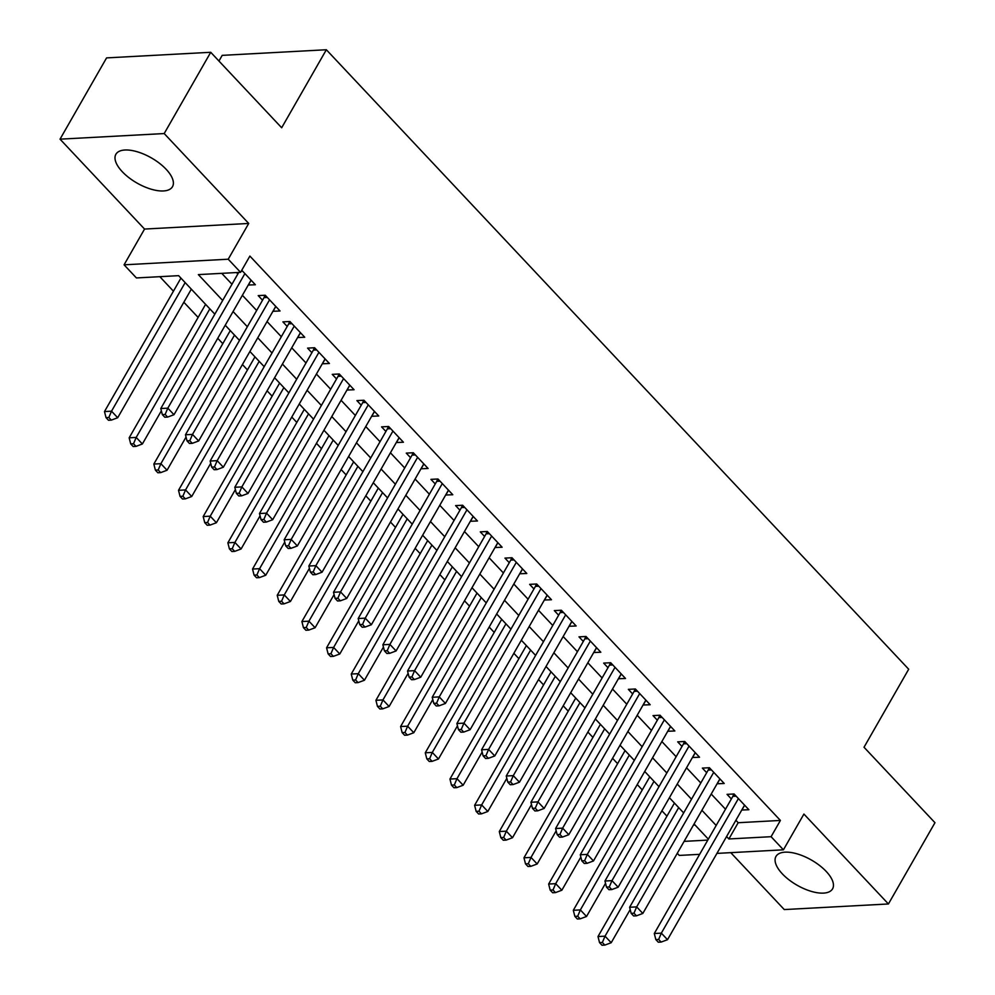 <?xml version="1.0" encoding="UTF-8"?>
<svg xmlns="http://www.w3.org/2000/svg" width="995" height="995" viewBox="0 0 995 995"><rect width="100%" height="100%" fill="white"/><g stroke="black" fill="none" stroke-linecap="round" stroke-linejoin="round"><path stroke-width="1.49" d="M122.236 171.662A32.611 14.49 -150.2 0 0 151.004 189.149A32.611 14.49 -150.2 0 0 172.496 186.687A32.611 14.49 -150.2 0 0 166.153 169.299A32.611 14.49 -150.2 0 0 137.385 151.812A32.611 14.49 -150.2 0 0 115.893 154.275A32.611 14.49 -150.2 0 0 122.236 171.662M782.306 873.821A32.611 14.49 -150.2 0 0 811.074 891.309A32.611 14.49 -150.2 0 0 832.566 888.846A32.611 14.49 -150.2 0 0 826.223 871.458A32.611 14.49 -150.2 0 0 797.455 853.971A32.611 14.49 -150.2 0 0 775.976 856.434A32.611 14.49 -150.2 0 0 782.306 873.821M214.833 314.171L178.64 275.665L136.415 277.941L124.076 264.819L228.228 259.21L240.566 272.332L198.341 274.608L222.669 300.478M144.549 229.061L248.713 223.452L164.2 133.554L210.729 52.287L106.577 57.897L60.036 139.163L144.549 229.061L124.076 264.819M218.95 61.031L222.196 55.359L326.348 49.75L908.696 669.225L864.021 747.245L934.964 822.703L888.423 903.97L803.91 814.059L783.426 849.817L716.935 853.399M730.765 852.653L784.271 909.567L888.423 903.97M699.647 854.332L679.274 855.426L677.284 853.3M159.822 276.685L173.441 291.174M183.839 302.244L198.117 317.417M217.756 338.312L222.793 343.673M242.432 364.556L247.469 369.916M267.095 390.811L272.145 396.172M291.771 417.054L296.808 422.415M316.447 443.31L321.485 448.67M341.123 469.553L346.16 474.913M365.799 495.808L370.837 501.169M390.475 522.052L395.512 527.412M415.151 548.307L420.188 553.655M439.827 574.55L444.864 579.911M464.503 600.806L469.54 606.154M489.179 627.049L494.216 632.41M513.855 653.305L518.892 658.653M538.531 679.548L543.568 684.908M563.207 705.803L568.244 711.151M587.883 732.046L592.92 737.407M612.559 758.302L617.596 763.65M637.235 784.545L642.272 789.906M661.911 810.801L666.948 816.149M164.2 133.554L60.036 139.163M248.265 285.03L255.379 284.744L241.76 270.254M272.941 311.286L280.055 310.987L265.242 295.241L258.215 295.614L262.531 300.216M297.617 337.529L304.731 337.243L289.918 321.497L282.891 321.87L287.207 326.459M322.293 363.784L329.407 363.486L314.594 347.74L307.567 348.113L311.883 352.715M346.956 390.028L354.083 389.741L339.27 373.983L332.243 374.369L336.559 378.958M371.632 416.283L378.759 415.985L363.946 400.239L356.906 400.612L361.235 405.214M396.308 442.526L403.435 442.24L388.622 426.482L381.582 426.867L385.911 431.457M420.984 468.782L428.111 468.483L413.298 452.737L406.258 453.111L410.587 457.712M445.66 495.025L452.787 494.739L437.974 478.981L430.935 479.366L435.263 483.956M470.337 521.28L477.463 520.982L462.65 505.236L455.61 505.609L459.939 510.211M495.012 547.524L502.139 547.238L487.326 531.479L480.286 531.865L484.615 536.454M519.688 573.779L526.803 573.481L512.002 557.735L504.962 558.108L509.278 562.71M544.365 600.022L551.479 599.736L536.678 583.978L529.638 584.363L533.954 588.953M569.04 626.278L576.155 625.979L561.354 610.233L554.314 610.607L558.63 615.208M593.716 652.521L600.831 652.235L586.03 636.477L578.99 636.862L583.306 641.452M618.392 678.777L625.507 678.478L610.706 662.732L603.666 663.105L607.982 667.707M643.068 705.02L650.183 704.734L635.382 688.975L628.342 689.361L632.658 693.95M667.744 731.275L674.859 730.977L660.058 715.231L653.018 715.604L657.334 720.206M692.42 757.518L699.535 757.232L684.734 741.474L677.694 741.86L682.01 746.449M717.096 783.774L724.211 783.475L709.41 767.73L702.37 768.103L706.686 772.705M693.415 825.116L695.07 825.029M735.89 820.278L738.178 822.716L780.403 820.44L249.882 256.076L240.566 272.332M221.748 273.351L231.972 284.234M242.382 295.304L256.648 310.477M267.058 321.547L281.324 336.733M291.734 347.802L306 362.976M316.41 374.045L330.676 389.232M341.086 400.301L355.352 415.475M365.762 426.544L380.028 441.718M390.438 452.8L404.704 467.973M415.114 479.043L429.38 494.216M439.79 505.298L454.056 520.472M464.466 531.541L478.732 546.715M489.142 557.797L503.408 572.971M513.818 584.04L528.084 599.214M538.494 610.296L552.76 625.469M563.17 636.539L577.436 651.713M587.846 662.794L602.112 677.968M612.51 689.037L626.788 704.211M637.186 715.281L651.464 730.467M661.862 741.536L676.14 756.71M686.538 767.779L700.816 782.965M711.214 794.035L725.492 809.209M741.772 810.017L748.887 809.731L734.086 793.973L727.046 794.358L731.362 798.948M236.524 272.555L237.855 273.961M248.713 223.452L228.228 259.21M780.403 820.44L771.088 836.695L783.426 849.817M210.729 52.287L281.672 127.758L326.348 49.75M708.34 839.146L694.075 823.972M683.664 812.903L669.399 797.716M658.989 786.647L644.723 771.473M634.312 760.404L620.047 745.218M609.636 734.148L595.371 718.975M584.96 707.905L570.695 692.719M560.284 681.65L546.019 666.476M535.608 655.407L521.343 640.22M510.933 629.151L496.667 613.977M486.256 602.908L471.991 587.734M461.58 576.652L447.315 561.478M436.904 550.409L422.639 535.235M412.228 524.154L397.963 508.98M387.565 497.91L373.287 482.737M362.889 471.655L348.611 456.481M338.213 445.412L323.935 430.238M313.537 419.156L299.259 403.982M288.861 392.913L274.583 377.739M264.185 366.67L249.907 351.484M239.509 340.414L225.243 325.241M684.112 841.372L707.793 840.103M726.586 836.534L728.875 838.959L771.088 836.695M233.079 311.547L247.345 326.733M257.755 337.803L272.021 352.976M282.431 364.046L296.697 379.232M307.107 390.301L321.373 405.475M331.783 416.544L346.049 431.73M356.459 442.8L370.725 457.974M381.122 469.043L395.401 484.229M405.798 495.299L420.077 510.472M430.474 521.542L444.753 536.728M455.15 547.797L469.429 562.971M479.826 574.04L494.105 589.227M504.502 600.296L518.768 615.47M529.178 626.539L543.444 641.725M553.854 652.795L568.12 667.968M578.53 679.038L592.796 694.224M603.206 705.293L617.472 720.467M627.882 731.536L642.148 746.723M652.558 757.792L666.824 772.966M677.234 784.035L691.5 799.209M701.91 810.291L716.176 825.464M738.178 822.716L728.875 838.959M744.646 805.216L741.847 810.104M719.97 778.973L717.171 783.861M695.294 752.717L692.495 757.605M670.63 726.474L667.819 731.362M645.954 700.219L643.143 705.107M621.278 673.976L618.48 678.864M596.602 647.72L593.804 652.608M571.926 621.477L569.128 626.365M547.25 595.221L544.452 600.109M522.574 568.978L519.776 573.866M497.898 542.723L495.1 547.611M473.222 516.48L470.424 521.368M448.546 490.224L445.748 495.112M423.87 463.981L421.072 468.869M399.194 437.725L396.396 442.613M374.518 411.482L371.72 416.37M349.842 385.227L347.044 390.115M325.166 358.984L322.368 363.871M300.49 332.728L297.692 337.616M275.814 306.485L273.016 311.373M251.138 280.229L248.34 285.117M736.151 796.174L732.855 796.348L654.3 933.509L661.339 933.136L738.402 798.575M658.653 939.442L655.842 939.591L658.304 942.215L661.128 942.066L658.653 939.442L661.339 933.136L667.508 939.703L744.571 805.129M732.855 796.348A4.179 3.084 86.9 0 0 733.365 794.943L733.564 794.01M654.3 933.509L655.842 939.591M661.128 942.066L667.508 939.703M674.436 803.077L597.995 936.544L605.035 936.171L611.204 942.725L630.208 909.554M678.677 807.592L605.035 936.171L602.361 942.476L599.537 942.626L602.012 945.25L604.823 945.101L602.361 942.476M611.204 942.725L604.823 945.101M599.537 942.626L597.995 936.544M711.475 769.919L708.179 770.105L629.624 907.266L636.663 906.88L713.726 772.319M633.977 913.199L631.166 913.348L633.628 915.972L636.452 915.823L633.977 913.199L636.663 906.88L642.832 913.447L719.895 778.886M708.179 770.105A4.179 3.084 86.9 0 0 708.689 768.7L708.888 767.754M629.624 907.266L631.166 913.348M636.452 915.823L642.832 913.447M686.799 743.675L683.503 743.85L604.948 881.01L611.987 880.637L689.05 746.076M609.301 886.943L606.49 887.092L608.952 889.717L611.776 889.567L609.301 886.943L611.987 880.637L618.156 887.204L695.219 752.63M683.503 743.85A4.179 3.084 86.9 0 0 684.013 742.444L684.212 741.511M604.948 881.01L606.49 887.092M611.776 889.567L618.156 887.204M662.123 717.42L658.827 717.606L580.272 854.767L587.311 854.382L664.374 719.82M584.625 860.7L581.814 860.849L584.276 863.473L587.1 863.324L584.625 860.7L587.311 854.382L593.48 860.949L670.543 726.387M658.827 717.606A4.179 3.084 86.9 0 0 659.349 716.201L659.536 715.256M580.272 854.767L581.814 860.849M587.1 863.324L593.48 860.949M637.447 691.177L634.151 691.351L555.596 828.512L562.635 828.139L639.698 693.577M559.949 834.444L557.138 834.594L559.6 837.218L562.424 837.069L559.949 834.444L562.635 828.139L568.804 834.705L645.867 700.132M634.151 691.351A4.179 3.084 86.9 0 0 634.673 689.945L634.86 689.013M555.596 828.512L557.138 834.594M562.424 837.069L568.804 834.705M649.76 776.834L573.319 910.301L580.359 909.915L586.528 916.482L605.532 883.311M654.001 781.336L580.359 909.915L577.685 916.221L574.861 916.37L577.336 919.007L580.147 918.845L577.685 916.221M586.528 916.482L580.147 918.845M574.861 916.37L573.319 910.301M625.084 750.578L548.643 884.045L555.683 883.672L561.852 890.226L580.856 857.056M629.325 755.093L555.683 883.672L553.009 889.978L550.185 890.127L552.66 892.751L555.471 892.602L553.009 889.978M561.852 890.226L555.471 892.602M550.185 890.127L548.643 884.045M600.408 724.335L523.967 857.802L531.007 857.416L537.176 863.983L556.18 830.813M604.649 728.837L531.007 857.416L528.333 863.722L525.509 863.871L527.984 866.508L530.795 866.346L528.333 863.722M537.176 863.983L530.795 866.346M525.509 863.871L523.967 857.802M575.732 698.08L499.291 831.546L506.331 831.173L512.5 837.728L531.504 804.557M579.973 702.594L506.331 831.173L503.657 837.479L500.833 837.628L503.308 840.253L506.119 840.103L503.657 837.479M512.5 837.728L506.119 840.103M500.833 837.628L499.291 831.546M612.771 664.921L609.475 665.108L530.92 802.268L537.959 801.883L615.022 667.322M535.273 808.201L532.462 808.35L534.924 810.975L537.748 810.825L535.273 808.201L537.959 801.883L544.128 808.45L621.191 673.889M609.475 665.108A4.179 3.084 86.9 0 0 609.997 663.702L610.184 662.757M530.92 802.268L532.462 808.35M537.748 810.825L544.128 808.45M551.056 671.836L474.615 805.303L481.655 804.918L487.824 811.485L506.828 778.314M555.297 676.339L481.655 804.918L478.981 811.223L476.157 811.385L478.632 814.01L481.443 813.848L478.981 811.223M487.824 811.485L481.443 813.848M476.157 811.385L474.615 805.303M588.095 638.678L584.799 638.852L506.244 776.013L513.283 775.64L590.346 641.079M510.597 781.946L507.786 782.095L510.248 784.719L513.072 784.57L510.597 781.946L513.283 775.64L519.452 782.207L596.515 647.633M584.799 638.852A4.179 3.084 86.9 0 0 585.321 637.447L585.508 636.514M506.244 776.013L507.786 782.095M513.072 784.57L519.452 782.207M526.38 645.581L449.951 779.048L456.979 778.675L463.148 785.229L482.152 752.058M530.621 650.096L456.979 778.675L454.305 784.98L451.481 785.13L453.956 787.754L456.767 787.605L454.305 784.98M463.148 785.229L456.767 787.605M451.481 785.13L449.951 779.048M563.419 612.422L560.123 612.609L481.568 749.77L488.607 749.397L565.67 614.823M485.921 755.702L483.11 755.852L485.585 758.476L488.396 758.327L485.921 755.702L488.607 749.397L494.776 755.951L571.839 621.39M560.123 612.609A4.179 3.084 86.9 0 0 560.645 611.204L560.832 610.258M481.568 749.77L483.11 755.852M488.396 758.327L494.776 755.951M501.704 619.338L425.275 752.805L432.303 752.419L438.472 758.986L457.476 725.815M505.945 623.84L432.303 752.419L429.629 758.725L426.818 758.886L429.28 761.511L432.091 761.349L429.629 758.725M438.472 758.986L432.091 761.349M426.818 758.886L425.275 752.805M538.743 586.179L535.447 586.353L456.892 723.514L463.931 723.141L540.994 588.58M461.245 729.447L458.434 729.596L460.909 732.221L463.72 732.071L461.245 729.447L463.931 723.141L470.1 729.708L547.163 595.134M535.447 586.353A4.179 3.084 86.9 0 0 535.969 584.948L536.156 584.015M456.892 723.514L458.434 729.596M463.72 732.071L470.1 729.708M477.028 593.082L400.599 726.549L407.627 726.176L413.796 732.73L432.8 699.56M481.269 597.597L407.627 726.176L404.953 732.482L402.142 732.631L404.604 735.255L407.415 735.106L404.953 732.482M413.796 732.73L407.415 735.106M402.142 732.631L400.599 726.549M514.067 559.924L510.771 560.11L432.216 697.271L439.255 696.898L516.318 562.324M436.581 703.204L433.758 703.353L436.233 705.977L439.044 705.828L436.581 703.204L439.255 696.898L445.424 703.453L522.487 568.891M510.771 560.11A4.179 3.084 86.9 0 0 511.293 558.705L511.48 557.76M432.216 697.271L433.758 703.353M439.044 705.828L445.424 703.453M452.352 566.839L375.923 700.306L382.951 699.92L389.12 706.487L408.124 673.317M456.593 571.341L382.951 699.92L380.277 706.226L377.466 706.388L379.928 709.012L382.739 708.85L380.277 706.226M389.12 706.487L382.739 708.85M377.466 706.388L375.923 700.306M489.391 533.681L486.095 533.855L407.54 671.028L414.579 670.642L491.642 536.081M411.905 676.948L409.082 677.097L411.557 679.722L414.368 679.573L411.905 676.948L414.579 670.642L420.748 677.209L497.811 542.636M486.095 533.855A4.179 3.084 86.9 0 0 486.617 532.449L486.804 531.517M407.54 671.028L409.082 677.097M414.368 679.573L420.748 677.209M427.676 540.583L351.247 674.05L358.275 673.677L364.444 680.232L383.448 647.061M431.917 545.098L358.275 673.677L355.601 679.983L352.79 680.132L355.252 682.757L358.063 682.607L355.601 679.983M364.444 680.232L358.063 682.607M352.79 680.132L351.247 674.05M464.715 507.425L461.419 507.612L382.864 644.772L389.903 644.399L466.966 509.826M387.229 650.705L384.406 650.854L386.881 653.479L389.692 653.329L387.229 650.705L389.903 644.399L396.072 650.954L473.135 516.393M461.419 507.612A4.179 3.084 86.9 0 0 461.941 506.206L462.128 505.261M382.864 644.772L384.406 650.854M389.692 653.329L396.072 650.954M403 514.34L326.571 647.807L333.611 647.422L339.78 653.989L358.772 620.818M407.241 518.843L333.611 647.422L330.925 653.727L328.114 653.889L330.576 656.513L333.387 656.352L330.925 653.727M339.78 653.989L333.387 656.352M328.114 653.889L326.571 647.807M440.039 481.182L436.743 481.356L358.188 618.529L365.227 618.144L442.29 483.582M362.553 624.45L359.73 624.599L362.205 627.223L365.016 627.074L362.553 624.45L365.227 618.144L371.396 624.711L448.459 490.137M436.743 481.356A4.179 3.084 86.9 0 0 437.265 479.951L437.452 479.018M358.188 618.529L359.73 624.599M365.016 627.074L371.396 624.711M378.324 488.085L301.895 621.552L308.935 621.178L315.104 627.733L334.096 594.562M382.565 492.6L308.935 621.178L306.249 627.484L303.438 627.634L305.9 630.258L308.711 630.109L306.249 627.484M315.104 627.733L308.711 630.109M303.438 627.634L301.895 621.552M415.363 454.926L412.067 455.113L333.512 592.274L340.551 591.901L417.614 457.327M337.877 598.206L335.054 598.356L337.529 600.98L340.34 600.831L337.877 598.206L340.551 591.901L346.72 598.455L423.783 463.894M412.067 455.113A4.179 3.084 86.9 0 0 412.589 453.708L412.776 452.762M333.512 592.274L335.054 598.356M340.34 600.831L346.72 598.455M390.687 428.683L387.391 428.857L308.836 566.031L315.875 565.645L392.938 431.084M313.201 571.951L310.378 572.1L312.853 574.737L315.664 574.575L313.201 571.951L315.875 565.645L322.044 572.212L399.107 437.638M387.391 428.857A4.179 3.084 86.9 0 0 387.913 427.452L388.1 426.519M308.836 566.031L310.378 572.1M315.664 574.575L322.044 572.212M366.011 402.428L362.715 402.614L284.16 539.775L291.199 539.402L368.274 404.828M288.525 545.708L285.702 545.857L288.177 548.481L290.988 548.332L288.525 545.708L291.199 539.402L297.368 545.956L374.443 411.395M362.715 402.614A4.179 3.084 86.9 0 0 363.237 401.209L363.424 400.264M284.16 539.775L285.702 545.857M290.988 548.332L297.368 545.956M341.335 376.185L338.039 376.359L259.484 513.532L266.523 513.146L343.598 378.585M263.849 519.452L261.026 519.601L263.501 522.238L266.312 522.076L263.849 519.452L266.523 513.146L272.692 519.713L349.767 385.14M338.039 376.359A4.179 3.084 86.9 0 0 338.561 374.953L338.748 374.021M259.484 513.532L261.026 519.601M266.312 522.076L272.692 519.713M316.659 349.929L313.363 350.116L234.808 487.276L241.847 486.903L318.922 352.329M239.173 493.209L236.35 493.358L238.825 495.983L241.636 495.833L239.173 493.209L241.847 486.903L248.016 493.458L325.091 358.897M313.363 350.116A4.179 3.084 86.9 0 0 313.885 348.71L314.072 347.765M234.808 487.276L236.35 493.358M241.636 495.833L248.016 493.458M291.983 323.686L288.699 323.86L210.144 461.033L217.171 460.648L294.246 326.086M214.497 466.953L211.674 467.115L214.149 469.739L216.96 469.578L214.497 466.953L217.171 460.648L223.34 467.215L300.415 332.641M288.699 323.86A4.179 3.084 86.9 0 0 289.209 322.455L289.396 321.522M210.144 461.033L211.674 467.115M216.96 469.578L223.34 467.215M267.307 297.443L264.023 297.617L185.468 434.778L192.495 434.405L269.57 299.831M189.821 440.71L187.01 440.86L189.473 443.484L192.284 443.335L189.821 440.71L192.495 434.405L198.664 440.959L275.739 306.398M264.023 297.617A4.179 3.084 86.9 0 0 264.533 296.212L264.72 295.266M185.468 434.778L187.01 440.86M192.284 443.335L198.664 440.959M238.725 272.431L160.792 408.535L167.819 408.149L244.894 273.588M165.145 414.455L162.334 414.616L164.797 417.241L167.608 417.079L165.145 414.455L167.819 408.149L173.988 414.716L251.063 280.142M160.792 408.535L162.334 414.616M167.608 417.079L173.988 414.716M353.648 461.842L277.219 595.308L284.259 594.923L290.428 601.49L309.42 568.319M357.889 466.344L284.259 594.923L281.573 601.229L278.762 601.39L281.224 604.015L284.035 603.853L281.573 601.229M290.428 601.49L284.035 603.853M278.762 601.39L277.219 595.308M328.972 435.586L252.543 569.053L259.583 568.68L265.752 575.234L284.744 542.064M333.213 440.101L259.583 568.68L256.897 574.986L254.086 575.135L256.548 577.759L259.372 577.61L256.897 574.986M265.752 575.234L259.372 577.61M254.086 575.135L252.543 569.053M304.296 409.343L227.867 542.81L234.907 542.424L241.076 548.991L260.068 515.82M308.537 413.845L234.907 542.424L232.221 548.73L229.41 548.892L231.872 551.516L234.696 551.367L232.221 548.73M241.076 548.991L234.696 551.367M229.41 548.892L227.867 542.81M279.62 383.087L203.191 516.554L210.231 516.181L216.4 522.736L235.392 489.565M283.861 387.602L210.231 516.181L207.545 522.487L204.734 522.636L207.196 525.26L210.02 525.111L207.545 522.487M216.4 522.736L210.02 525.111M204.734 522.636L203.191 516.554M254.956 356.844L178.515 490.311L185.555 489.926L191.724 496.493L210.716 463.322M259.185 361.347L185.555 489.926L182.869 496.231L180.058 496.393L182.52 499.017L185.344 498.868L182.869 496.231M191.724 496.493L185.344 498.868M180.058 496.393L178.515 490.311M230.28 330.589L153.839 464.056L160.879 463.682L167.048 470.237L186.04 437.066M234.509 335.104L160.879 463.682L158.193 469.988L155.382 470.137L157.844 472.762L160.668 472.613L158.193 469.988M167.048 470.237L160.668 472.613M155.382 470.137L153.839 464.056M205.604 304.346L129.163 437.812L136.203 437.427L142.372 443.994L161.364 410.823M209.833 308.86L136.203 437.427L133.517 443.745L130.706 443.894L133.168 446.519L135.992 446.369L133.517 443.745M142.372 443.994L135.992 446.369M130.706 443.894L129.163 437.812M180.928 278.102L104.487 411.557L111.527 411.184L117.696 417.738L191.326 289.172M185.157 282.605L111.527 411.184L108.841 417.49L106.03 417.639L108.492 420.263L111.316 420.114L108.841 417.49M117.696 417.738L111.316 420.114M106.03 417.639L104.487 411.557M734.919 794.868L733.365 794.943M710.243 768.613L708.689 768.7M685.567 742.369L684.013 742.444M660.891 716.114L659.349 716.201M636.215 689.871L634.673 689.945M611.539 663.615L609.997 663.702M586.863 637.372L585.321 637.447M562.187 611.117L560.645 611.204M537.511 584.873L535.969 584.948M512.835 558.618L511.293 558.705M488.159 532.375L486.617 532.449M463.483 506.119L461.941 506.206M438.807 479.876L437.265 479.951M414.131 453.62L412.589 453.708M389.455 427.377L387.913 427.452M364.779 401.122L363.237 401.209M340.103 374.879L338.561 374.953M315.427 348.623L313.885 348.71M290.751 322.38L289.209 322.455M266.075 296.124L264.533 296.212M242.631 271.187L241.176 271.262"/></g></svg>
